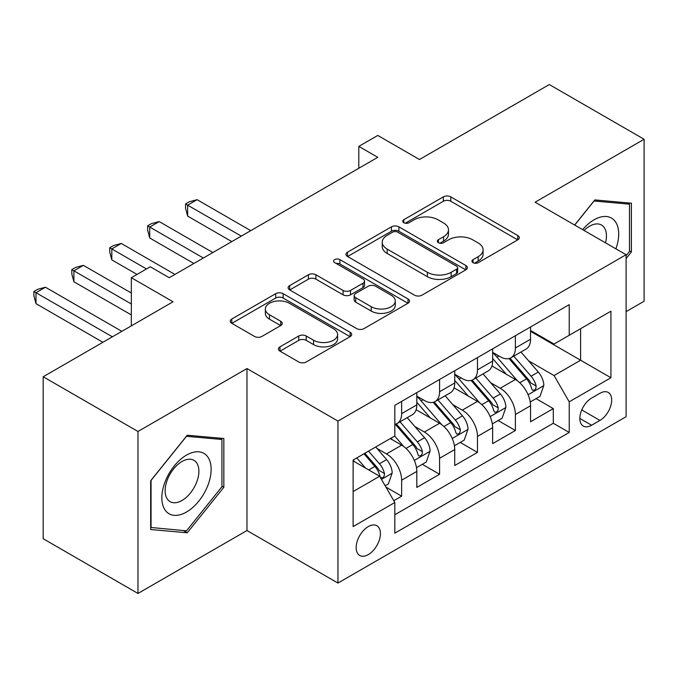 <?xml version="1.0" encoding="UTF-8"?>
<svg xmlns="http://www.w3.org/2000/svg" width="678" height="678" viewBox="0 0 678 678"><rect width="100%" height="100%" fill="white"/><g stroke="black" fill="none" stroke-linecap="round" stroke-linejoin="round"><path stroke-width="1.02" d="M473.032 262.674A3.687 2.127 0 0 0 478.244 262.674L517.78 239.843A5.263 3.043 0 0 0 519.323 237.698A5.263 3.043 0 0 0 517.78 235.546L450.794 196.874A5.263 3.043 0 0 0 443.353 196.874L403.817 219.697A3.687 2.127 0 0 0 402.732 221.206A3.687 2.127 0 0 0 403.817 222.706A3.687 2.127 0 0 0 409.029 222.706L414.139 219.757A16.84 9.721 0 0 1 437.963 219.757L443.539 222.977A16.84 9.721 0 0 1 448.472 229.85A16.84 9.721 0 0 1 443.539 236.732L438.42 239.681A3.687 2.127 0 0 0 437.344 241.19A3.687 2.127 0 0 0 438.42 242.69A3.687 2.127 0 0 0 443.632 242.69L448.751 239.732A16.84 9.721 0 0 1 472.566 239.732L478.151 242.961A16.84 9.721 0 0 1 483.083 249.835A16.84 9.721 0 0 1 478.151 256.708L473.032 259.666A3.687 2.127 0 0 0 471.956 261.166A3.687 2.127 0 0 0 473.032 262.674L473.032 259.666M368.29 554.604A17.153 9.907 120 0 0 379.494 539.485A17.153 9.907 120 0 0 376.866 525.738A17.153 9.907 120 0 0 368.29 526.586A17.153 9.907 120 0 0 357.077 541.705A17.153 9.907 120 0 0 359.713 555.452A17.153 9.907 120 0 0 368.29 554.604M279.989 346.839A5.263 3.043 0 0 0 278.446 348.984A5.263 3.043 0 0 0 279.989 351.136L298.778 361.984A5.263 3.043 0 0 0 306.219 361.984L350.136 336.635A5.263 3.043 0 0 0 351.679 334.483A5.263 3.043 0 0 0 350.136 332.339L283.15 293.667A5.263 3.043 0 0 0 275.709 293.667L231.791 319.016A5.263 3.043 0 0 0 230.257 321.169A5.263 3.043 0 0 0 231.791 323.313L254.496 336.415A5.263 3.043 0 0 0 261.937 336.415L280.734 325.567A5.263 3.043 0 0 0 282.268 323.423A5.263 3.043 0 0 0 280.734 321.27L269.471 314.77A14.077 8.128 0 0 1 265.352 309.024A14.077 8.128 0 0 1 274.039 301.515A14.077 8.128 0 0 1 289.387 303.278L333.483 328.737A14.077 8.128 0 0 1 337.602 334.483A14.077 8.128 0 0 1 328.915 341.992A14.077 8.128 0 0 1 313.575 340.229L306.219 335.991A5.263 3.043 0 0 0 298.778 335.991L279.989 346.839L279.989 351.136M626.091 311.643L644.1 301.244L644.1 139.27L549.316 84.547L419.47 159.516L377.765 135.439L358.806 146.38L377.765 157.321L169.246 277.709L150.287 266.768L131.337 277.709L131.337 325.864M137.973 431.479L137.973 593.453L246.97 530.527L246.97 368.552L137.973 431.479L43.189 376.756L173.043 301.786L131.337 277.709M246.97 368.552L337.958 421.08L626.091 254.725L626.091 416.707L337.958 583.055L337.958 421.08M644.1 139.27L535.103 202.197L626.091 254.725M414.512 295.167A5.263 3.043 0 0 0 421.953 295.167L465.871 269.819A5.263 3.043 0 0 0 467.413 267.666A5.263 3.043 0 0 0 465.871 265.522L398.884 226.842A5.263 3.043 0 0 0 391.443 226.842L347.526 252.199A5.263 3.043 0 0 0 345.992 254.343A5.263 3.043 0 0 0 347.526 256.496L414.512 295.167M336.161 263.471A3.687 2.127 0 0 1 339.898 263.988L339.898 259.606L408.003 298.93A5.263 3.043 0 0 1 409.546 301.074A5.263 3.043 0 0 1 408.003 303.227L364.086 328.576A5.263 3.043 0 0 1 356.645 328.576L289.659 289.904L289.659 285.608A5.263 3.043 0 0 0 288.125 287.752A5.263 3.043 0 0 0 289.659 289.904M289.659 285.608L308.456 274.76A5.263 3.043 0 0 1 315.897 274.76L343.068 290.438A5.263 3.043 0 0 0 350.509 290.438L362.976 283.243A5.263 3.043 0 0 0 364.518 281.099A5.263 3.043 0 0 0 362.976 278.946L334.695 262.615A3.687 2.127 0 0 1 333.61 261.115A3.687 2.127 0 0 1 335.89 259.149A3.687 2.127 0 0 1 339.898 259.606M137.973 593.453L43.189 538.73L43.189 376.756M393.782 500.703L401.647 496.16L385.918 487.075M376.968 448.421L386.485 453.913A21.45 12.382 60 0 1 401.647 480.185L416.817 471.422L416.817 487.406L439.564 474.269L422.309 464.311M414.877 426.53L424.394 432.03A21.45 12.382 60 0 1 439.564 458.294L454.726 449.539L454.726 465.515L477.473 452.387L460.226 442.42M452.794 404.639L462.311 410.139A21.45 12.382 60 0 1 477.473 436.403L492.643 427.649L492.643 443.624L515.39 430.496L515.39 414.512A21.45 12.382 -120 0 0 500.22 388.248L490.703 382.756M498.135 420.538L515.39 430.496M416.817 471.422A21.45 12.382 -120 0 0 401.647 445.158L390.274 438.59M454.726 449.539A21.45 12.382 -120 0 0 439.564 423.267L416.114 409.732M492.643 427.649A21.45 12.382 -120 0 0 477.473 401.384L454.031 387.85M599.928 393.282L591.589 398.096A16.619 9.594 120 0 0 580.732 412.749A16.619 9.594 120 0 0 583.283 426.064A16.619 9.594 120 0 0 591.589 425.242L599.928 420.428A16.619 9.594 120 0 0 610.793 405.783A16.619 9.594 120 0 0 608.242 392.46A16.619 9.594 120 0 0 599.928 393.282M353.119 491.567L379.663 476.244L394.825 502.508L394.825 533.154L569.223 432.462L569.223 401.817L554.062 375.553L528.62 360.865M394.825 502.508L353.119 526.586L353.119 460.04L394.825 435.962L394.825 405.325L569.223 304.634L569.223 335.279L610.929 311.202L610.929 377.739L569.223 401.817M416.817 396.13L424.394 400.503A21.45 12.382 60 0 0 435.123 401.571L450.285 392.816A21.45 12.382 -120 0 0 454.726 382.994L454.726 370.739M454.726 374.239L462.311 378.621A21.45 12.382 60 0 0 473.032 379.68L488.202 370.925A21.45 12.382 -120 0 0 492.643 361.103L492.643 348.848M394.825 514.763L553.299 423.275L553.299 408.605L530.552 421.741L530.552 405.758A21.45 12.382 -120 0 0 515.39 379.494L491.94 365.959M492.643 352.348L500.22 356.73A21.45 12.382 -120 0 0 510.949 357.789A21.45 12.382 -120 0 0 515.39 347.975L515.39 335.712M510.949 357.789L526.111 349.034A21.45 12.382 -120 0 0 530.552 339.22L530.552 326.957M401.647 401.384L401.647 413.639A21.45 12.382 60 0 1 397.206 423.453A21.45 12.382 60 0 1 394.825 424.326M397.206 423.453L412.377 414.699A21.45 12.382 -120 0 0 416.817 404.885L416.817 392.63M439.564 379.494L439.564 391.748A21.45 12.382 60 0 1 435.123 401.571M477.473 357.603L477.473 369.866A21.45 12.382 60 0 1 473.032 379.68M477.473 436.403L477.473 452.387M439.564 458.294L439.564 474.269M401.647 480.185L401.647 496.16M379.663 476.244L353.119 460.921M554.062 375.553L580.597 360.23L580.597 328.711L610.929 311.202M530.552 331.339L610.929 377.739M530.552 330.466L554.062 344.034L569.223 335.279M246.97 530.527L337.958 583.055M358.806 146.38L358.806 168.271M536.052 398.647L553.299 408.605M553.299 423.275L569.223 432.462M626.091 258.581L631.396 251.979L631.396 203.197L594.818 199.925L574.639 225.02M150.669 529.526L187.255 532.789L223.842 487.279L223.842 438.496L187.255 435.234L150.669 480.744L150.669 529.526M629.506 250.885L631.396 251.979M221.943 486.185L223.842 487.279M183.391 530.56L187.255 532.789M474.507 263.191L478.151 261.089A16.84 9.721 0 0 0 483.083 254.216L483.083 249.835M448.472 229.85L448.472 234.232A16.84 9.721 0 0 1 443.539 241.105L439.895 243.207M517.712 239.885L450.794 201.247A5.263 3.043 0 0 0 443.353 201.247L405.283 223.231M465.794 269.852L398.884 231.223A5.263 3.043 0 0 0 391.443 231.223L347.602 256.538M456.565 269.174A3.687 2.127 0 0 0 457.642 267.666A3.687 2.127 0 0 0 456.565 266.166L397.766 232.215A3.687 2.127 0 0 0 392.562 232.215L387.163 235.334A16.84 9.721 0 0 0 382.231 242.207A16.84 9.721 0 0 0 387.163 249.08L427.352 272.285A16.84 9.721 0 0 0 451.167 272.285L456.565 269.174L456.565 273.548A3.687 2.127 0 0 0 457.642 272.048L457.642 267.666M382.231 242.207L382.231 246.589A16.84 9.721 0 0 0 387.163 253.462L387.163 249.08M456.565 273.548L451.167 276.666A16.84 9.721 0 0 1 427.352 276.666L387.163 253.462M289.735 289.947L308.456 279.133L308.456 274.76M364.518 281.099L364.518 285.472A5.263 3.043 0 0 1 362.976 287.625L350.509 294.82A5.263 3.043 0 0 1 343.068 294.82L315.897 279.133A5.263 3.043 0 0 0 308.456 279.133M339.898 263.988L407.936 303.261M371.256 306.719A14.077 8.128 0 0 0 386.596 308.482A14.077 8.128 0 0 0 395.282 300.973A14.077 8.128 0 0 0 391.164 295.218L375.629 286.252A5.263 3.043 0 0 0 368.179 286.252L355.713 293.447A5.263 3.043 0 0 0 354.179 295.6A5.263 3.043 0 0 0 355.713 297.744L371.256 306.719L371.256 311.092A14.077 8.128 0 0 0 386.596 312.855A14.077 8.128 0 0 0 395.282 305.346L395.282 300.973M354.179 295.6L354.179 299.973A5.263 3.043 0 0 0 355.713 302.125L355.713 297.744M371.256 311.092L355.713 302.125M337.602 334.483L337.602 338.864A14.077 8.128 0 0 1 328.915 346.373A14.077 8.128 0 0 1 313.575 344.61L306.219 340.364A5.263 3.043 0 0 0 298.778 340.364L280.056 351.179M265.352 309.024L265.352 313.406A14.077 8.128 0 0 0 269.471 319.152L269.471 314.77M280.658 325.61L269.471 319.152M350.068 336.678L283.15 298.04A5.263 3.043 0 0 0 275.709 298.04L231.868 323.355M530.23 402.003L540.027 396.35L543.824 385.401A14.204 8.204 -120 0 0 538.29 372.061L520.967 352.009M517.492 380.883L496.949 357.094A41.019 23.679 -120 0 0 492.643 352.585M506.229 374.205L494.737 360.899A34.044 19.654 -120 0 0 492.643 358.611M250.758 230.656L197.112 199.679L187.637 205.154L187.637 216.096L231.8 241.597M509.017 358.56L526.535 378.849A14.204 8.204 60 0 1 531.603 388.638L532.637 390.316L534.552 390.053L535.84 388.486L536.145 386.011A14.204 8.204 -120 0 0 531.086 376.222L513.763 356.162M510.042 358.23L528.874 380.027A7.238 4.178 60 0 1 530.696 382.858L536.145 386.011M187.637 216.096L185.552 208.324L185.552 203.951L241.283 236.122M185.552 203.951L189.34 201.756L197.112 199.679M615.895 248.843A34.849 20.12 120 0 0 594.055 219.816A34.849 20.12 120 0 0 582.639 229.639M605.513 242.843A23.857 13.772 120 0 0 601.496 225.02A23.857 13.772 120 0 0 589.572 226.198A23.857 13.772 120 0 0 584.055 230.461M574.715 225.071L594.055 201.01L629.506 204.171L629.506 251.436L626.091 255.682M627.158 202.815L629.506 204.171M207.841 485.482A34.849 20.12 120 0 0 198.815 451.819A34.849 20.12 120 0 0 165.152 481.668A34.849 20.12 120 0 0 174.178 515.331A34.849 20.12 120 0 0 207.841 485.482M196.62 482.287A23.857 13.772 120 0 0 193.942 460.32A23.857 13.772 120 0 0 167.398 479.677A23.857 13.772 120 0 0 170.085 501.644A23.857 13.772 120 0 0 196.62 482.287M151.05 527.67L151.05 480.405L186.501 436.31L221.943 439.48L221.943 486.736L186.501 530.84L150.669 527.45M219.596 438.124L221.943 439.48M492.321 423.894L502.118 418.233L505.907 407.292A14.204 8.204 -120 0 0 500.372 393.952L483.05 373.892M479.583 402.766L459.04 378.985A41.019 23.679 -120 0 0 454.726 374.476M468.312 396.096L456.828 382.79A34.044 19.654 -120 0 0 454.726 380.502M212.841 252.538L159.203 221.57L149.719 227.037L149.719 237.986L193.891 263.488M471.1 380.451L488.626 400.74A14.204 8.204 60 0 1 493.686 410.521L494.72 412.207L496.643 411.936L497.923 410.376L498.237 407.893A14.204 8.204 -120 0 0 493.169 398.113L475.846 378.053M472.134 380.121L490.957 401.918A7.238 4.178 60 0 1 492.779 404.749L498.237 407.893M149.719 237.986L147.635 230.215L147.635 225.833L203.366 258.013M147.635 225.833L151.431 223.647L159.203 221.57M454.413 445.785L464.21 440.124L467.998 429.182A14.204 8.204 -120 0 0 462.464 415.843L445.141 395.783M441.666 424.657L421.123 400.876A41.019 23.679 -120 0 0 416.817 396.367M430.403 417.987L418.911 404.681A34.044 19.654 -120 0 0 416.817 402.393M174.932 274.429L121.286 243.461L111.811 248.928L111.811 259.877L137.024 274.429M433.191 402.342L450.709 422.623A14.204 8.204 60 0 1 455.777 432.411L456.811 434.098L458.726 433.827L460.015 432.267L460.328 429.784A14.204 8.204 -120 0 0 455.26 419.996L437.937 399.944M434.217 402.012L453.048 423.809A7.238 4.178 60 0 1 454.87 426.64L460.328 429.784M111.811 259.877L109.726 252.106L109.726 247.724L146.499 268.954M109.726 247.724L113.514 245.538L121.286 243.461M416.495 467.667L426.293 462.015L430.081 451.065A14.204 8.204 -120 0 0 424.547 437.725L407.224 417.673M403.757 446.548L394.689 436.047M392.494 439.869L391.02 438.166M131.337 293.032L83.377 265.344L73.894 270.819L73.894 281.76L131.337 314.923M395.274 424.225L412.8 444.514A14.204 8.204 60 0 1 417.86 454.302L418.894 455.989L420.818 455.718L422.097 454.15L422.411 451.675A14.204 8.204 -120 0 0 417.343 441.887L400.028 421.835M396.308 423.894L415.131 445.692A7.238 4.178 60 0 1 416.953 448.522L422.411 451.675M73.894 281.76L71.809 273.988L71.809 269.615L131.337 303.981M71.809 269.615L75.605 267.429L83.377 265.344M385.155 485.762L388.384 483.906L392.172 472.956A14.204 8.204 -120 0 0 386.638 459.616L375.731 446.988M365.552 468.1L356.772 457.938M354.577 461.76L353.119 460.074M121.854 331.339L45.46 287.235L35.985 292.71L35.985 303.651L102.895 342.28M363.976 453.777L374.883 466.405A14.204 8.204 60 0 1 379.951 476.193L380.985 477.871L382.901 477.6L384.189 476.041L384.502 473.566A14.204 8.204 -120 0 0 379.434 463.777L368.527 451.15M364.857 453.268L377.222 467.583A7.238 4.178 60 0 1 379.044 470.413L384.502 473.566M35.985 303.651L33.9 295.879L33.9 291.506L112.379 336.813M33.9 291.506L37.688 289.311L45.46 287.235M386.485 453.913L401.647 445.158M424.394 432.03L439.564 423.267M462.311 410.139L477.473 401.384M500.22 388.248L515.39 379.494M515.39 347.975L530.552 339.22M401.647 413.639L416.817 404.885M439.564 391.748L454.726 382.994M477.473 369.866L492.643 361.103M515.39 414.512L530.552 405.758M581.749 409.927L599.928 420.428M579.843 418.453L591.589 425.242M478.151 261.089L478.151 256.708M438.42 242.69L438.42 239.681M443.539 241.105L443.539 236.732M403.817 222.706L403.817 219.697M443.353 201.247L443.353 196.874M450.794 201.247L450.794 196.874M517.78 239.843L517.78 235.546M347.526 256.496L347.526 252.199M391.443 231.223L391.443 226.842M398.884 231.223L398.884 226.842M465.871 269.819L465.871 265.522M427.352 276.666L427.352 272.285M451.167 276.666L451.167 272.285M315.897 279.133L315.897 274.76M343.068 294.82L343.068 290.438M350.509 294.82L350.509 290.438M362.976 287.625L362.976 283.243M408.003 303.227L408.003 298.93M298.778 340.364L298.778 335.991M306.219 340.364L306.219 335.991M313.575 344.61L313.575 340.229M280.734 325.567L280.734 321.27M231.791 323.313L231.791 319.016M275.709 298.04L275.709 293.667M283.15 298.04L283.15 293.667M350.136 336.635L350.136 332.339M528.069 394.723L543.731 385.68M496.949 357.094L498.906 355.967M531.086 376.222L538.29 372.061M519.755 382.756L526.535 378.849M490.152 416.606L505.813 407.563M459.04 378.985L460.989 377.858M493.169 398.113L500.372 393.952M481.846 404.647L488.626 400.74M452.243 438.496L467.905 429.454M421.123 400.876L423.08 399.749M455.26 419.996L462.464 415.843M443.929 426.538L450.709 422.623M414.326 460.387L429.988 451.345M417.343 441.887L424.547 437.725M406.02 448.429L412.8 444.514M381.46 479.363L392.079 473.236M379.434 463.777L386.638 459.616M368.756 469.939L374.883 466.405"/></g></svg>
